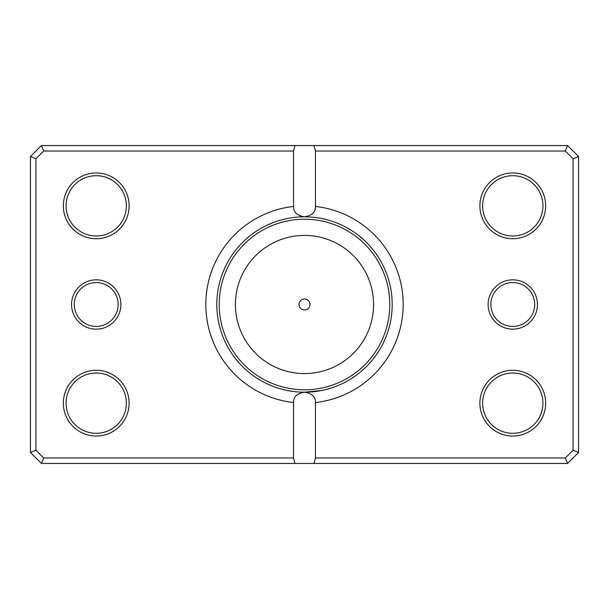 <?xml version="1.0" encoding="UTF-8"?>
<svg xmlns="http://www.w3.org/2000/svg" width="609" height="609" viewBox="0 0 609 609"><rect width="100%" height="100%" fill="white"/><g stroke="black" fill="none" stroke-linecap="round" stroke-linejoin="round"><path stroke-width="0.91" d="M285.865 390.194L293.911 391.557M297.352 391.907L300.625 392.112M308.169 392.12L311.641 391.907M314.868 391.579L317.639 391.206M317.685 391.199L323.135 390.194M321.712 390.491L304.5 392.196A87.696 87.696 0 0 0 392.196 304.5A87.696 87.696 0 0 0 304.5 216.804C311.968 215.616 315.622 212.168 315.462 206.451A98.658 98.658 0 0 1 315.462 402.549L315.462 457.968L565.319 457.968L573.069 450.218L573.069 158.782L565.319 151.032L315.462 151.032L315.462 206.451M299.019 304.5A5.481 5.481 0 0 0 304.5 309.981A5.481 5.481 0 0 0 309.981 304.5A5.481 5.481 0 0 0 304.5 299.019A5.481 5.481 0 0 0 299.019 304.5M537.442 304.5A24.664 24.664 0 0 1 512.778 329.164A24.664 24.664 0 0 1 488.114 304.5A24.664 24.664 0 0 1 512.778 279.836A24.664 24.664 0 0 1 537.442 304.5M490.854 304.5A21.924 21.924 0 0 0 512.778 326.424A21.924 21.924 0 0 0 534.702 304.5A21.924 21.924 0 0 0 512.778 282.576A21.924 21.924 0 0 0 490.854 304.5M120.887 304.5A24.664 24.664 0 0 1 96.222 329.164A24.664 24.664 0 0 1 71.558 304.5A24.664 24.664 0 0 1 96.222 279.836A24.664 24.664 0 0 1 120.887 304.5M74.298 304.5A21.924 21.924 0 0 0 96.222 326.424A21.924 21.924 0 0 0 118.146 304.5A21.924 21.924 0 0 0 96.222 282.576A21.924 21.924 0 0 0 74.298 304.5M129.108 205.842A32.886 32.886 0 0 1 96.222 238.728A32.886 32.886 0 0 1 63.336 205.842A32.886 32.886 0 0 1 96.222 172.956A32.886 32.886 0 0 1 129.108 205.842M66.076 205.842A30.146 30.146 0 0 0 96.222 235.987A30.146 30.146 0 0 0 126.367 205.842A30.146 30.146 0 0 0 96.222 175.697A30.146 30.146 0 0 0 66.076 205.842M545.664 205.842A32.886 32.886 0 0 1 512.778 238.728A32.886 32.886 0 0 1 479.892 205.842A32.886 32.886 0 0 1 512.778 172.956A32.886 32.886 0 0 1 545.664 205.842M482.632 205.842A30.146 30.146 0 0 0 512.778 235.987A30.146 30.146 0 0 0 542.923 205.842A30.146 30.146 0 0 0 512.778 175.697A30.146 30.146 0 0 0 482.632 205.842M545.664 403.158A32.886 32.886 0 0 1 512.778 436.044A32.886 32.886 0 0 1 479.892 403.158A32.886 32.886 0 0 1 512.778 370.272A32.886 32.886 0 0 1 545.664 403.158M482.632 403.158A30.146 30.146 0 0 0 512.778 433.304A30.146 30.146 0 0 0 542.923 403.158A30.146 30.146 0 0 0 512.778 373.012A30.146 30.146 0 0 0 482.632 403.158M129.108 403.158A32.886 32.886 0 0 1 96.222 436.044A32.886 32.886 0 0 1 63.336 403.158A32.886 32.886 0 0 1 96.222 370.272A32.886 32.886 0 0 1 129.108 403.158M66.076 403.158A30.146 30.146 0 0 0 96.222 433.304A30.146 30.146 0 0 0 126.367 403.158A30.146 30.146 0 0 0 96.222 373.012A30.146 30.146 0 0 0 66.076 403.158M293.538 206.451C293.371 212.153 297.025 215.601 304.5 216.804A87.696 87.696 0 0 0 216.804 304.5A87.696 87.696 0 0 0 304.5 392.196C297.032 393.384 293.378 396.832 293.538 402.549A98.658 98.658 0 0 1 293.538 206.451L293.538 151.032L43.681 151.032L35.931 158.782L35.931 450.218L43.681 457.968L293.538 457.968L293.538 402.549M293.538 457.968L295.007 463.449L41.412 463.449L30.45 452.487L30.45 156.513L41.412 145.551L567.588 145.551L578.55 156.513L578.55 452.487L567.588 463.449L313.993 463.449L315.462 457.968M295.007 463.449L313.993 463.449M315.462 402.549C315.629 396.847 311.975 393.399 304.5 392.196M295.007 145.551L293.538 151.032M315.462 151.032L313.993 145.551M565.319 457.968L567.588 463.449M573.069 450.218L578.55 452.487M573.069 158.782L578.55 156.513M565.319 151.032L567.588 145.551M41.412 463.449L43.681 457.968M30.45 452.487L35.931 450.218M30.45 156.513L35.931 158.782M41.412 145.551L43.681 151.032M373.583 304.5A69.083 69.083 0 0 0 304.5 235.417A69.083 69.083 0 0 0 235.417 304.5A69.083 69.083 0 0 0 304.5 373.583A69.083 69.083 0 0 0 373.583 304.5M219.217 304.5A85.283 85.283 0 0 1 304.5 219.217A85.283 85.283 0 0 1 389.783 304.5A85.283 85.283 0 0 1 304.5 389.783A85.283 85.283 0 0 1 219.217 304.5"/></g></svg>
